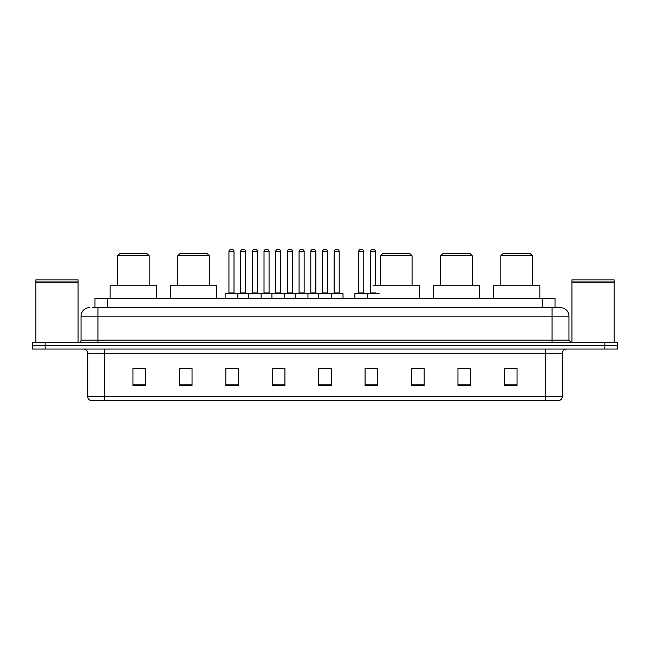 <?xml version="1.0" encoding="UTF-8"?>
<svg xmlns="http://www.w3.org/2000/svg" width="650" height="650" viewBox="0 0 650 650"><rect width="100%" height="100%" fill="white"/><g stroke="black" fill="none" stroke-linecap="round" stroke-linejoin="round"><path stroke-width="0.97" d="M92.438 307.694L97.922 307.694L92.438 307.694L94.973 307.694L94.973 298.407L555.027 298.407L555.027 307.694M89.481 307.694A8.442 8.442 0 0 0 81.039 316.136L81.039 340.194A2.113 2.113 0 0 1 78.926 342.306M568.961 316.136L97.922 316.136L97.922 307.694L560.519 307.694A8.442 8.442 0 0 1 568.961 316.136L568.961 340.194L571.074 342.306M45.159 342.306L32.5 342.306L32.5 345.678L45.159 345.678L32.5 345.678L32.5 349.058L45.159 349.058L45.159 345.678L604.841 345.678L45.159 345.678L45.159 342.306L604.841 342.306L604.841 345.678L617.5 345.678L604.841 345.678L604.841 349.058L45.159 349.058M617.5 342.306L617.5 345.678L617.5 342.306L604.841 342.306M560.389 307.694L557.562 307.694M559.041 400.554L90.959 400.554M90.748 400.554A4.217 4.217 0 0 1 87.709 396.5L104.593 396.5L104.593 400.554L545.407 400.554L545.407 396.5L562.291 396.5L562.291 353.283A4.217 4.217 0 0 1 566.516 349.058M87.709 396.5L87.709 353.283C87.457 350.716 86.052 349.31 83.484 349.058M517.043 385.401L517.043 368.517L504.384 368.517L504.384 385.401L517.043 385.401M470.616 385.401L470.616 368.517L457.957 368.517L457.957 385.401L470.616 385.401M424.19 385.401L424.19 368.517L411.523 368.517L411.523 385.401L424.19 385.401M377.764 385.401L377.764 368.517L365.097 368.517L365.097 385.401L377.764 385.401M145.616 385.401L145.616 368.517L132.957 368.517L132.957 385.401L145.616 385.401M192.043 385.401L192.043 368.517L179.384 368.517L179.384 385.401L192.043 385.401M238.477 385.401L238.477 368.517L225.81 368.517L225.81 385.401L238.477 385.401M284.903 385.401L284.903 368.517L272.236 368.517L272.236 385.401L284.903 385.401M331.329 385.401L331.329 368.517L318.671 368.517L318.671 385.401L331.329 385.401M617.5 349.058L617.5 345.678L617.5 349.058L604.841 349.058M545.407 400.554L558.919 400.554M424.19 368.517L411.523 368.599L424.19 368.517M275.072 368.599L281.401 368.599M228.304 368.599L234.634 368.599M369.736 368.599L376.074 368.599M321.831 368.599L328.169 368.599M192.043 368.599L179.384 368.599M145.616 368.599L132.957 368.599M470.616 368.599L457.957 368.599M517.043 368.599L504.384 368.599M35.88 282.157L78.081 282.157L35.88 282.157L35.88 342.306M78.081 282.157L78.081 342.306M77.87 281.946L36.091 281.946M78.081 281.734L78.081 279.841L35.88 279.841L35.88 281.734M117.553 255.783L149.207 255.783L147.095 253.671L119.657 253.671L117.553 255.783L117.553 285.748M149.207 255.783L149.207 285.748M156.593 298.407L156.593 285.748L110.159 285.748L110.159 298.407M177.734 255.783L209.389 255.783L207.285 253.671L179.847 253.671L177.734 255.783L177.734 285.748M209.389 255.783L209.389 285.748M216.783 298.407L216.783 285.748L170.349 285.748L170.349 298.407M380.421 255.783L412.076 255.783L409.963 253.671L382.533 253.671L380.421 255.783L380.421 285.748M412.076 255.783L412.076 285.748M419.461 298.407L419.461 285.748L373.035 285.748M440.611 255.783L472.266 255.783L470.153 253.671L442.715 253.671L440.611 255.783L440.611 285.748M472.266 255.783L472.266 285.748M479.651 298.407L479.651 285.748L433.217 285.748L433.217 298.407M500.793 255.783L532.447 255.783L530.343 253.671L502.905 253.671L500.793 255.783L500.793 285.748M532.447 255.783L532.447 285.748M539.841 298.407L539.841 285.748L493.407 285.748L493.407 298.407M571.919 282.157L614.12 282.157L571.919 282.157L571.919 342.306M614.12 282.157L614.12 342.306M613.909 281.946L572.13 281.946M614.12 281.734L614.12 279.841L571.919 279.841L571.919 281.734M330.785 293.345L342.599 293.345A0.422 0.422 0 0 1 343.021 293.767L225.136 293.767A0.422 0.422 0 0 1 225.558 293.345L237.38 293.345A0.422 0.422 0 0 1 237.803 293.767L237.803 298.407M234 251.558L228.938 251.558A2.113 2.113 0 0 1 231.043 249.446L231.887 249.446A2.113 2.113 0 0 1 234 251.558L234 292.923A0.422 0.422 0 0 0 234.422 293.345M228.938 251.558L228.938 292.923A0.422 0.422 0 0 1 228.516 293.345M231.887 249.446L231.043 249.446M225.136 293.767L225.136 298.407M248.519 298.407L248.519 293.767A0.422 0.422 0 0 1 248.942 293.345L260.764 293.345A0.422 0.422 0 0 1 261.178 293.767L261.178 298.407M257.384 251.558L252.322 251.558A2.113 2.113 0 0 1 254.426 249.446L255.271 249.446A2.113 2.113 0 0 1 257.384 251.558L257.384 292.923A0.422 0.422 0 0 0 257.806 293.345M252.322 251.558L252.322 292.923A0.422 0.422 0 0 1 251.899 293.345M255.271 249.446L254.426 249.446M271.903 298.407L271.903 293.767A0.422 0.422 0 0 1 272.326 293.345L284.139 293.345A0.422 0.422 0 0 1 284.562 293.767L284.562 298.407M280.767 251.558L275.697 251.558A2.113 2.113 0 0 1 277.81 249.446L278.655 249.446A2.113 2.113 0 0 1 280.767 251.558L280.767 292.923A0.422 0.422 0 0 0 281.19 293.345M275.697 251.558L275.697 292.923A0.422 0.422 0 0 1 275.283 293.345M278.655 249.446L277.81 249.446M295.287 298.407L295.287 293.767A0.422 0.422 0 0 1 295.709 293.345L307.523 293.345A0.422 0.422 0 0 1 307.946 293.767L307.946 298.407M304.151 251.558L299.081 251.558A2.113 2.113 0 0 1 301.194 249.446L302.039 249.446A2.113 2.113 0 0 1 304.151 251.558L304.151 292.923A0.422 0.422 0 0 0 304.574 293.345M299.081 251.558L299.081 292.923A0.422 0.422 0 0 1 298.659 293.345M302.039 249.446L301.194 249.446M318.671 298.407L318.671 293.767A0.422 0.422 0 0 1 319.093 293.345L330.907 293.345A0.422 0.422 0 0 1 331.329 293.767L331.329 298.407M327.535 251.558L322.465 251.558A2.113 2.113 0 0 1 324.577 249.446L325.423 249.446A2.113 2.113 0 0 1 327.535 251.558L327.535 292.923A0.422 0.422 0 0 0 327.957 293.345M322.465 251.558L322.465 292.923A0.422 0.422 0 0 1 322.043 293.345M325.423 249.446L324.577 249.446M379.234 293.767L354.884 293.767A0.422 0.422 0 0 1 355.306 293.345L367.12 293.345A0.422 0.422 0 0 1 367.543 293.767L367.543 298.407M363.748 251.558L358.678 251.558A2.113 2.113 0 0 1 360.791 249.446L361.636 249.446A2.113 2.113 0 0 1 363.748 251.558L363.748 292.923A0.422 0.422 0 0 0 364.171 293.345M358.678 251.558L358.678 292.923A0.422 0.422 0 0 1 358.264 293.345M361.636 249.446L360.791 249.446M354.884 293.767L354.884 298.407M249.072 293.345L237.25 293.345M240.63 251.558A2.113 2.113 0 0 1 242.734 249.446L243.579 249.446A2.113 2.113 0 0 1 245.692 251.558L240.63 251.558L240.63 292.923A0.422 0.422 0 0 1 240.207 293.345M245.692 251.558L245.692 292.923A0.422 0.422 0 0 0 246.114 293.345M272.447 293.345L260.634 293.345M264.014 251.558A2.113 2.113 0 0 1 266.118 249.446L266.963 249.446A2.113 2.113 0 0 1 269.076 251.558L264.014 251.558L264.014 292.923A0.422 0.422 0 0 1 263.591 293.345M269.076 251.558L269.076 292.923A0.422 0.422 0 0 0 269.498 293.345M295.831 293.345L284.017 293.345M287.389 251.558A2.113 2.113 0 0 1 289.502 249.446L290.347 249.446A2.113 2.113 0 0 1 292.459 251.558L287.389 251.558L287.389 292.923A0.422 0.422 0 0 1 286.967 293.345M292.459 251.558L292.459 292.923A0.422 0.422 0 0 0 292.882 293.345M319.215 293.345L307.401 293.345M310.773 251.558A2.113 2.113 0 0 1 312.886 249.446L313.731 249.446A2.113 2.113 0 0 1 315.843 251.558L310.773 251.558L310.773 292.923A0.422 0.422 0 0 1 310.351 293.345M315.843 251.558L315.843 292.923A0.422 0.422 0 0 0 316.266 293.345M334.157 251.558A2.113 2.113 0 0 1 336.269 249.446L337.114 249.446A2.113 2.113 0 0 1 339.227 251.558L334.157 251.558L334.157 292.923A0.422 0.422 0 0 1 333.734 293.345M339.227 251.558L339.227 292.923A0.422 0.422 0 0 0 339.649 293.345M343.021 293.767L343.021 298.407M366.998 293.345L378.812 293.345M370.37 251.558A2.113 2.113 0 0 1 372.483 249.446L373.327 249.446A2.113 2.113 0 0 1 375.44 251.558L370.37 251.558L370.37 292.923A0.422 0.422 0 0 1 369.947 293.345M375.44 251.558L375.44 285.748M107.64 307.694L107.64 298.407M542.36 307.694L542.36 298.407M97.922 342.306L97.922 316.136L81.039 316.136M81.039 340.194L568.961 340.194M552.077 307.694L552.077 342.306M545.407 349.058L545.407 353.283L87.709 353.283M562.291 353.283L545.407 353.283L545.407 396.5L104.593 396.5L104.593 349.058M331.329 384.816L318.671 384.816M284.903 384.816L272.236 384.816M238.477 384.816L225.81 384.816M192.043 384.816L179.384 384.816M145.616 384.816L132.957 384.816M377.764 384.816L365.097 384.816M424.19 384.816L411.523 384.816M470.616 384.816L457.957 384.816M517.043 384.816L504.384 384.816M228.938 292.923L234 292.923M252.322 292.923L257.384 292.923M275.697 292.923L280.767 292.923M299.081 292.923L304.151 292.923M322.465 292.923L327.535 292.923M358.678 292.923L363.748 292.923M240.63 292.923L245.692 292.923M264.014 292.923L269.076 292.923M287.389 292.923L292.459 292.923M310.773 292.923L315.843 292.923M334.157 292.923L339.227 292.923M370.37 292.923L375.44 292.923M559.252 400.554C561.161 399.872 562.177 398.523 562.291 396.5"/></g></svg>
